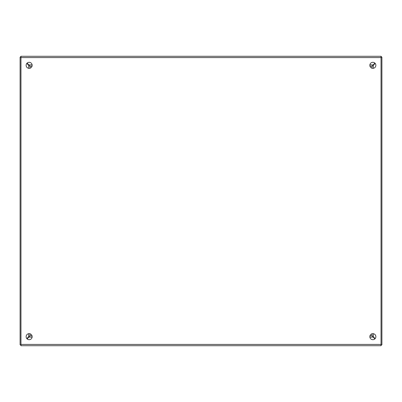 <?xml version="1.0" encoding="UTF-8"?>
<svg xmlns="http://www.w3.org/2000/svg" width="402" height="402" viewBox="0 0 402 402"><rect width="100%" height="100%" fill="white"/><g stroke="black" fill="none" stroke-linecap="round" stroke-linejoin="round"><path stroke-width="0.6" d="M381.031 344.851L381.9 344.851L381.9 57.149L381.031 57.149M375.166 338.61L373.287 336.695L373.287 333.69M373.287 68.31L373.287 65.305L375.166 63.39M369.971 66.209L372.021 66.159M371.986 66.194L371.971 68.209M371.971 333.791L371.986 335.806L369.971 335.791M372.056 335.806L373.287 336.695M373.287 65.305L372.056 66.194M20.969 57.149L20.1 57.149L20.1 344.851L20.969 344.851M26.833 63.39L28.713 65.305L28.713 68.31M28.713 333.69L28.713 336.695L26.833 338.61M32.029 335.791L29.979 335.841M30.014 335.806L30.029 333.791M30.029 68.209L30.014 66.194L32.029 66.209M29.944 66.194L28.713 65.305M28.713 336.695L29.944 335.806M369.84 336.675A3.015 3.015 0 0 1 372.855 333.66A3.015 3.015 0 0 1 375.87 336.675A3.015 3.015 0 0 1 372.855 339.69A3.015 3.015 0 0 1 369.84 336.675M26.13 336.675A3.015 3.015 0 0 1 29.145 333.66A3.015 3.015 0 0 1 32.16 336.675A3.015 3.015 0 0 1 29.145 339.69A3.015 3.015 0 0 1 26.13 336.675M369.84 65.325A3.015 3.015 0 0 1 372.855 62.31A3.015 3.015 0 0 1 375.87 65.325A3.015 3.015 0 0 1 372.855 68.34A3.015 3.015 0 0 1 369.84 65.325M26.13 65.325A3.015 3.015 0 0 1 29.145 62.31A3.015 3.015 0 0 1 32.16 65.325A3.015 3.015 0 0 1 29.145 68.34A3.015 3.015 0 0 1 26.13 65.325M20.969 344.419L20.969 345.72L381.031 345.72L381.031 56.28L20.969 56.28L20.969 344.419L381.031 344.419M20.969 56.28L381.031 56.28M27.14 63.069L29.457 65.742M372.543 65.742L374.86 63.069M374.86 338.931L372.543 336.258M29.457 336.258L27.14 338.931M27.889 338.182A6.03 6.03 0 0 1 27.572 337.856M27.572 64.144A6.03 6.03 0 0 1 27.889 63.817M374.111 63.817A6.03 6.03 0 0 1 374.428 64.144M374.428 337.856A6.03 6.03 0 0 1 374.111 338.182M20.969 56.451A1.206 1.206 0 0 0 20.356 57.149M20.492 344.851A1.206 1.206 0 0 0 20.969 345.273M381.031 345.278A1.206 1.206 0 0 0 381.518 344.851M381.654 57.149A1.206 1.206 0 0 0 381.031 56.446M20.969 57.581L381.031 57.581M28.964 64.893L32.13 64.893M369.87 64.893L373.036 64.893M373.036 337.107L369.87 337.107M32.13 337.107L28.964 337.107"/></g></svg>
